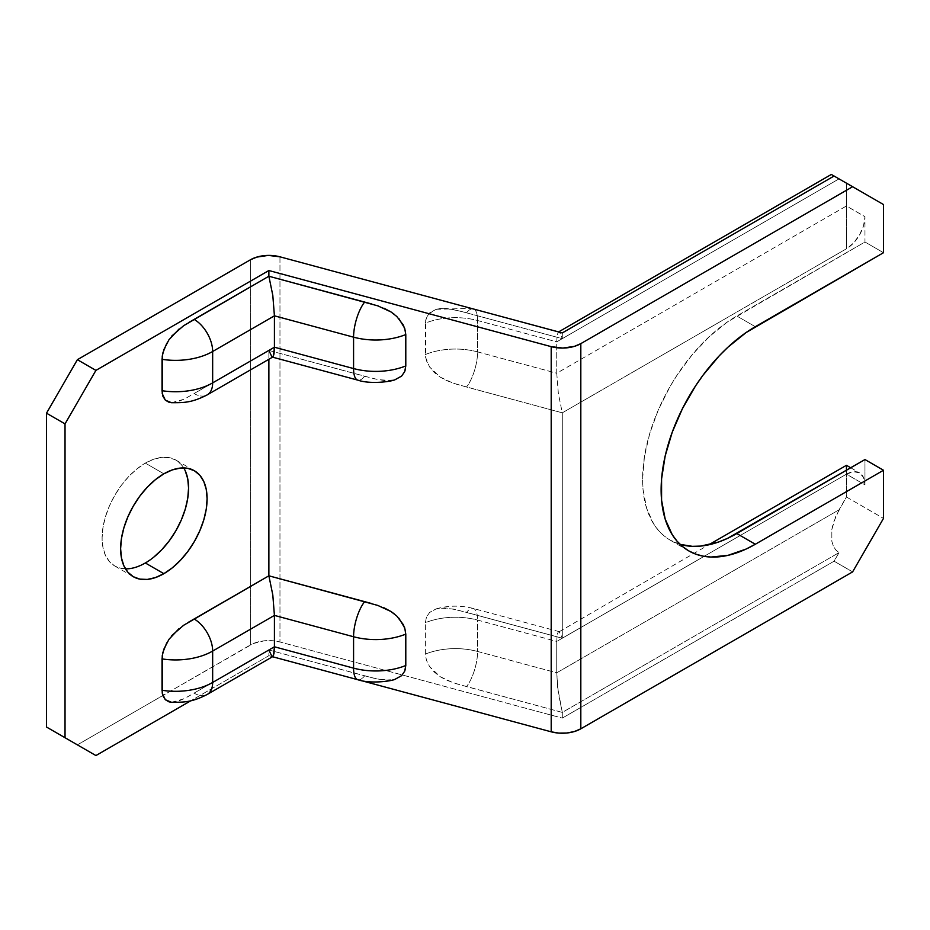 <?xml version="1.0" encoding="UTF-8"?>
<svg xmlns="http://www.w3.org/2000/svg" width="930" height="930" viewBox="0 0 930 930"><rect width="100%" height="100%" fill="white"/><g stroke="black" fill="none" stroke-linecap="round" stroke-linejoin="round"><path stroke-width="0.7" stroke-dasharray="4.65 3.49" d="M183.733 467.93A61.148 35.305 120 0 0 175.91 460.083A61.148 35.305 120 0 0 145.336 463.117L163.866 473.812L145.336 463.117L153.764 459.199L161.878 457.362L169.353 457.665L175.91 460.083L181.292 464.547L185.279 470.871M188.883 322.431L178.502 329.452M171.608 402.702L178.618 401.516L186.337 397.994L268.875 350.412L268.875 359.282L268.875 350.412L374.732 378.882L384.671 380.603L394.762 379.847M188.883 622.007L178.502 629.029M171.608 702.278L178.618 701.092L186.337 697.57L268.875 649.989L268.875 655.697L190.917 700.709L268.875 655.697L268.875 649.989L374.732 678.458L384.671 680.179L394.762 679.423M384.532 607.999L371.314 603.454M384.532 308.423L371.314 303.877M359.957 680.26L268.875 655.697L359.957 680.26M846.44 474.172L853.531 471.708L859.541 472.87L863.563 477.497L864.97 484.867L864.97 459.548L864.97 484.867L846.44 474.172L846.44 496.992L883.5 518.394L846.44 496.992L839.023 509.838L556.745 672.809L477.59 651.465A52.417 30.26 0 0 0 425.37 654.092L425.37 622.705L426.475 616.997L429.602 612.498L434.345 609.499L440.204 608.081L446.644 608.057L456.525 609.789L562.29 638.224L846.44 474.172L846.44 496.992L835.768 516.301L831.85 529.472L831.85 541.283L833.338 546.096L835.768 549.932L839.023 552.629L562.29 712.403L562.29 718.111L834.082 561.197L839.023 552.629L562.29 712.403L456.444 683.783L446.493 680.144L440.088 676.633L434.275 672.065L429.555 666.508L426.452 660.323L425.37 654.092L425.37 622.705A52.417 30.26 180 0 1 477.59 620.089L477.59 651.465L477.59 620.089L556.745 641.421L556.745 672.809L556.745 641.421L846.44 474.172L846.44 470.406L846.44 474.172A26.203 15.136 -60 0 1 859.541 472.87A26.203 15.136 -60 0 1 864.97 484.867L846.44 474.172L704.115 556.338L846.44 474.172L846.44 465.314L846.44 474.172M680.097 544.375L670.181 540.144L663.974 535.82L658.463 530.426L653.72 524.02L646.652 508.396L643.048 489.564L642.595 479.159L644.397 456.897L649.768 433.392L658.463 409.56L670.181 386.322L677.028 375.197L692.385 354.481L709.451 336.474L727.562 321.861L864.97 241.998L864.97 216.678L863.563 225.688L859.541 234.941L853.531 243.056L846.44 248.775L562.29 412.827L562.29 638.224L562.29 412.827L456.444 384.206L446.493 380.568L440.088 377.057L434.275 372.488L429.555 366.932L425.649 357.597L425.649 320.164L427.8 315.014L434.345 309.923L440.204 308.504L446.644 308.481L459.85 311.038L562.29 338.648L839.023 178.874L834.082 176.026L839.023 178.874L556.745 341.845L556.745 373.232L846.44 205.983L864.97 216.678L864.97 241.998L883.5 252.704L864.97 241.998L736.793 316.002A133.222 76.911 120 0 0 649.768 433.392A133.222 76.911 120 0 0 670.181 540.144A133.222 76.911 120 0 0 680.097 544.375M838.372 178.502L883.5 204.554L846.44 183.152L846.44 205.983L846.44 183.152L839.023 178.874L556.745 341.845L477.59 320.513L477.59 351.889A52.417 30.26 0 0 0 425.37 354.516L425.37 323.128A52.417 30.26 180 0 1 477.59 320.513L477.59 351.889L556.745 373.232L556.745 341.845L557.163 335.044L558.372 332.045L560.162 333.312L562.29 338.648L562.29 332.94L562.29 338.648L839.023 178.874L837.349 177.909M279.965 256.82L279.965 641.991L562.29 718.111L562.29 712.403L557.675 687.77L556.745 672.809L839.023 509.838L833.338 522.939L831.85 529.472L831.85 541.283L833.338 546.096L835.768 549.932L839.023 552.629L834.082 561.197L562.29 718.111L279.965 641.991A26.203 15.136 0 0 0 250.344 645.002L250.344 259.83L250.344 645.002L162.797 695.547L253.379 643.502L264.329 640.793L272.304 640.7L279.965 641.991L279.965 256.82M77.388 744.86L162.797 695.547L77.388 744.86M153.764 557.14L145.336 562.976L136.896 566.882L128.782 568.73L121.307 568.428L114.762 565.998L109.38 561.534L105.381 555.21L102.928 547.27L102.091 538.005L102.928 527.787L105.381 516.999L109.38 506.06L114.762 495.388L121.307 485.402L128.782 476.462L136.896 468.941L145.336 463.117A61.148 35.305 120 0 0 105.381 516.999A61.148 35.305 120 0 0 114.762 565.998A61.148 35.305 120 0 0 125.457 568.858M852.612 571.892L834.082 561.197L852.612 571.892M755.323 326.697L736.793 316.002L755.323 326.697M357.841 380.149A26.203 9.056 105.1 0 0 364.665 376.243L378.068 379.626L391.088 380.544L394.971 379.777M171.469 402.702L183.756 399.33L194.126 393.576A26.203 15.136 -120 0 0 207.227 394.878A26.203 15.136 60 0 1 194.126 393.576L268.875 350.412L364.665 376.243A26.203 9.056 -74.9 0 1 357.864 380.161M272.804 357.015L271.955 356.922L272.804 357.015M268.875 350.412L271.955 356.922M398.854 318.595L394.39 314.387M171.818 336.009L166.796 343.217M846.44 210.564L846.44 205.983L864.97 216.678A26.203 15.136 -60 0 1 846.44 248.775L846.44 210.564L846.44 248.775L562.29 412.827L558.372 393.692L556.745 373.232L846.44 205.983L846.44 210.564M425.37 354.516A52.417 30.26 180 0 1 477.59 351.889A26.203 9.056 -74.9 0 1 466.5 386.996L453.096 383.148L440.088 377.057L429.555 366.932L426.452 360.747L425.37 354.516M477.59 351.889L556.745 373.232L558.372 393.692L562.29 412.827L466.5 386.996A26.203 9.056 105.1 0 0 477.59 351.889M558.372 332.045L559.209 332.15L558.372 332.045L557.163 335.044L556.745 341.845L477.59 320.513A52.417 30.26 0 0 0 425.37 323.128L426.475 317.421L429.602 312.922L436.205 309.283L440.204 308.504L453.212 309.469L466.5 312.817A26.203 9.056 -74.9 0 1 472.847 308.83A26.203 9.056 105.1 0 0 466.5 312.817L562.29 338.648L560.162 333.312L558.605 331.905M837.279 177.874L836.093 177.188M473.324 308.911A26.203 9.056 -74.9 0 1 477.59 320.513A26.203 9.056 105.1 0 0 473.324 308.911L473.324 308.911M398.854 618.171L394.39 613.963M171.818 635.585L166.796 642.793M357.841 679.725A26.203 9.056 105.1 0 0 364.665 675.819L378.068 679.202L391.088 680.121L394.971 679.353M171.469 702.278L183.756 698.907L194.126 693.152A26.203 15.136 -120 0 0 207.227 694.454A26.203 15.136 60 0 1 194.126 693.152L268.875 649.989L364.665 675.819A26.203 9.056 -74.9 0 1 357.864 679.737M272.804 656.592L271.955 656.499L272.804 656.592M268.875 649.989L271.955 656.499M562.29 638.224L704.115 556.338L556.745 641.421L557.163 634.62L558.372 631.621L559.209 631.726L562.29 638.224L560.162 632.888L558.372 631.621L557.163 634.62L556.745 641.421L477.59 620.089A52.417 30.26 0 0 0 425.37 622.705L426.475 616.997L429.602 612.498L436.205 608.859L440.204 608.081L453.212 609.045L466.5 612.393A26.203 9.056 -74.9 0 1 473.324 608.487A26.203 9.056 -74.9 0 1 477.59 620.089A26.203 9.056 105.1 0 0 473.324 608.487A26.203 9.056 105.1 0 0 466.5 612.393L562.29 638.224M559.209 631.726L708.73 544.817M425.37 654.092A52.417 30.26 180 0 1 477.59 651.465A26.203 9.056 -74.9 0 1 466.5 686.573L453.096 682.725L440.088 676.633L429.555 666.508L426.452 660.323L425.37 654.092M477.59 651.465L556.745 672.809L558.372 693.269L562.29 712.403L466.5 686.573A26.203 9.056 105.1 0 0 477.59 651.465M839.023 178.874L833.338 175.596L839.023 178.874M175.91 460.083L194.44 470.789M114.762 565.998L133.292 576.705M688.712 550.851L670.181 540.144M436.205 309.283L471.208 308.388M850.717 467.778L859.541 472.87M436.205 608.859C448.516 605.395 460.896 605.279 473.324 608.487L558.872 631.563"/><path stroke-width="1.4" d="M125.457 568.858A61.148 35.305 120 0 0 145.336 562.976L163.866 573.671A61.148 35.305 -60 0 1 133.292 576.705A61.148 35.305 -60 0 1 123.922 527.694A61.148 35.305 -60 0 1 163.866 473.812L155.426 479.648L147.324 487.169L139.837 496.097L133.292 506.094L127.91 516.755L123.922 527.694L121.458 538.482L120.621 548.712L121.458 557.965L123.922 565.917L127.91 572.241L133.292 576.705L139.837 579.123L147.324 579.425L155.426 577.577L163.866 573.671L172.306 567.846L180.408 560.313L187.883 551.385L194.44 541.4L199.822 530.728L203.81 519.789L206.274 509.001L207.099 498.782L206.274 489.517L203.81 481.566L199.822 475.242L194.44 470.789L187.883 468.36L180.408 468.057L172.306 469.906L163.866 473.812A61.148 35.305 -60 0 1 194.44 470.789A61.148 35.305 -60 0 1 203.81 519.789A61.148 35.305 -60 0 1 163.866 573.671L145.336 562.976A61.148 35.305 120 0 0 183.733 467.93M378.243 305.97L268.875 276.233L268.875 270.525L551.199 346.646L551.199 731.817A26.203 15.136 0 0 0 580.82 728.806L580.82 343.635L852.612 186.721L834.082 176.026L562.29 332.94L279.965 256.82L268.317 255.401L256.773 257.11L250.344 259.83L77.388 359.689L46.5 413.187L46.5 727.028L95.918 755.555L190.917 700.709L95.918 755.555L65.03 737.723L65.03 423.882L95.918 370.384L268.875 270.525L268.875 276.233L183.477 325.791M179.095 328.976L168.969 339.741L163.901 349.517L162.239 356.19L162.239 393.623L165.331 400.144L169.028 402.283L171.608 402.702M378.243 605.546L268.875 575.81L268.875 359.282L268.875 575.81L183.477 625.367M179.095 628.552L168.969 639.317L163.901 649.094L162.239 655.766L162.239 693.199L165.331 699.72L169.028 701.859L171.608 702.278M394.762 679.423L401.609 675.668L404.713 671.158L405.515 668.449L405.515 631.005L403.364 624.693L396.819 616.079L390.96 611.498L383.904 607.732M394.762 379.847L401.609 376.092L404.713 371.582L405.515 368.873L405.515 331.429L403.364 325.116L396.819 316.502L390.96 311.922L383.904 308.156M551.199 731.817L359.957 680.26L551.199 731.817L558.86 733.107L566.835 733.014L574.391 731.526L580.82 728.806L580.82 343.635A26.203 15.136 180 0 1 551.199 346.646L551.199 731.817M864.97 459.548L727.562 538.354L718.413 542.074L700.743 546.084L692.385 546.34L680.097 544.375A133.222 76.911 120 0 0 736.793 533.553L755.323 544.248L883.5 470.255L864.97 459.548L883.5 470.255L883.5 518.394L883.5 470.255L755.323 544.248A133.222 76.911 -60 0 1 688.712 550.851L695.559 554.059L702.987 556.128L710.915 557.047L727.981 555.35L746.092 549.06L755.323 544.248L736.793 533.553L864.97 459.548M883.5 252.704L883.5 204.554L883.5 252.704L746.092 332.556L727.981 347.169L719.274 355.795L702.987 375.243L695.559 385.892L682.504 408.514L672.25 432.159L665.183 455.944L661.579 478.938L661.579 500.259L665.183 519.091L672.25 534.715L677.005 541.132L682.504 546.526L688.712 550.851A133.222 76.911 -60 0 1 668.298 444.098A133.222 76.911 -60 0 1 755.323 326.697L883.5 252.704M834.082 176.026L852.612 186.721L580.82 343.635L574.391 346.367L562.848 348.064L551.199 346.646L268.875 270.525L95.918 370.384L65.03 423.882L46.5 413.187L65.03 423.882L65.03 737.723L46.5 727.028L46.5 413.187L77.388 359.689L95.918 370.384L77.388 359.689L250.344 259.83A26.203 15.136 180 0 1 279.965 256.82L562.29 332.94L834.082 176.026L831.85 174.735M77.388 744.86L46.5 727.028L77.388 744.86M185.279 470.871L187.744 478.822L188.569 488.076L187.744 498.294L185.279 509.082L181.292 520.021L175.91 530.693L169.353 540.69L161.878 549.618L153.764 557.14M852.612 186.721L883.5 204.554L852.612 186.721M883.5 518.394L852.612 571.892L580.82 728.806L852.612 571.892L883.5 518.394M166.796 343.217L162.866 352.9L162.029 359.329A52.417 30.26 0 0 0 212.656 351.494A52.417 30.26 180 0 1 162.029 359.329L162.029 390.705A52.417 30.26 0 0 0 212.656 382.881L212.656 351.494L274.42 315.828L274.42 347.216L212.656 382.881L212.656 351.494A26.203 15.136 -120 0 0 194.126 319.397L188.627 322.582M371.721 303.982L268.875 276.233L272.804 295.368L274.42 315.828L353.574 337.172L353.574 368.559L274.42 347.216L274.42 315.828L353.574 337.172L353.574 368.559A52.417 30.26 0 0 0 405.794 365.932L405.794 334.556A52.417 30.26 180 0 1 353.574 337.172A52.417 30.26 0 0 0 405.794 334.556L404.69 328.244L398.854 318.595M357.864 380.161A26.203 9.056 -74.9 0 1 357.841 380.149C370.152 384.427 390.879 381.66 394.971 379.777L401.609 376.092L404.713 371.582L405.794 365.932A52.417 30.26 180 0 1 353.574 368.559A26.203 9.056 105.1 0 0 357.841 380.149A26.203 9.056 -74.9 0 1 353.574 368.559L274.42 347.216L273.49 356.039L271.955 356.922L268.875 350.412M162.029 390.705L162.89 396.215L165.331 400.144L171.469 402.702C183.721 402.667 191.243 403.027 207.227 394.878A26.203 15.136 -120 0 0 212.656 382.881A52.417 30.26 180 0 1 162.029 390.705M274.42 347.216L212.656 382.881A26.203 15.136 60 0 1 207.227 394.878A26.203 15.136 60 0 1 207.216 394.878L272.804 357.015L274.001 354.016L274.42 347.216M394.39 314.387L390.96 311.922L377.615 305.761M364.665 302.064A26.203 9.056 105.1 0 0 353.574 337.172A26.203 9.056 -74.9 0 1 364.665 302.064M183.663 325.674L171.818 336.009M268.875 276.233L194.126 319.397A26.203 15.136 60 0 1 212.656 351.494L274.42 315.828L272.804 295.368L268.875 276.233M558.372 332.045L831.35 174.445M835.768 176.991L839.023 178.874M162.029 690.281A52.417 30.26 0 0 0 212.656 682.457L212.656 651.07A52.417 30.26 180 0 1 162.029 658.905L162.029 690.281L162.89 695.791L165.331 699.72L171.469 702.278C183.721 702.231 191.243 702.603 207.227 694.454A26.203 15.136 -120 0 0 212.656 682.457L274.42 646.792L353.574 668.135A52.417 30.26 0 0 0 405.794 665.508L405.794 634.121A52.417 30.26 180 0 1 353.574 636.748L353.574 668.135L353.574 636.748L274.42 615.404L274.42 646.792L274.42 615.404L212.656 651.07L212.656 682.457A52.417 30.26 180 0 1 162.029 690.281M371.721 603.558L364.665 601.64A26.203 9.056 105.1 0 0 353.574 636.748A52.417 30.26 0 0 0 405.794 634.121L404.69 627.82L398.854 618.171M394.39 613.963L390.96 611.498L377.603 605.337M166.796 642.793L162.866 652.465L162.029 658.905A52.417 30.26 0 0 0 212.656 651.07A26.203 15.136 -120 0 0 194.126 618.973L188.627 622.158M183.663 625.251L171.818 635.585M274.42 615.404L353.574 636.748A26.203 9.056 -74.9 0 1 364.665 601.64L268.875 575.81L272.804 594.944L274.42 615.404L272.804 594.944L268.875 575.81L194.126 618.973A26.203 15.136 60 0 1 212.656 651.07L274.42 615.404M357.864 679.737A26.203 9.056 -74.9 0 1 357.841 679.725C370.152 684.003 390.879 681.237 394.971 679.353L401.609 675.668L404.713 671.158L405.794 665.508A52.417 30.26 180 0 1 353.574 668.135A26.203 9.056 105.1 0 0 357.841 679.725A26.203 9.056 -74.9 0 1 353.574 668.135L274.42 646.792L273.49 655.615L271.955 656.499L268.875 649.989M274.42 646.792L212.656 682.457A26.203 15.136 60 0 1 207.227 694.454A26.203 15.136 60 0 1 207.216 694.454L272.804 656.592L274.001 653.592L274.42 646.792M846.44 467.616L846.44 470.406L846.44 467.616M272.292 357.085L357.841 380.149M471.208 308.388L558.872 331.987M272.292 656.661L357.841 679.725M708.73 544.817L846.44 465.314L850.717 467.778"/></g></svg>
